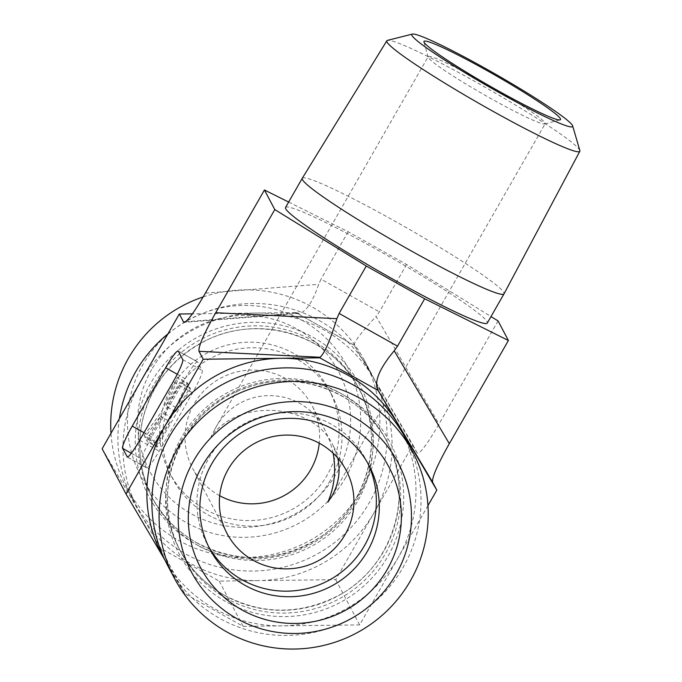 <?xml version="1.0" encoding="UTF-8"?>
<svg xmlns="http://www.w3.org/2000/svg" width="682" height="682" viewBox="0 0 682 682"><rect width="100%" height="100%" fill="white"/><g stroke="black" fill="none" stroke-linecap="round" stroke-linejoin="round"><path stroke-width="0.51" stroke-dasharray="3.41 2.56" d="M490.776 86.605A67.433 5.175 -150.2 0 1 545.182 123.723A67.433 5.175 -150.2 0 1 544.816 123.971A67.433 5.175 -150.2 0 1 485.371 95.429A67.433 5.175 -150.2 0 1 428.262 57.484A67.433 5.175 -150.2 0 1 428.125 57.143A67.433 5.175 -150.2 0 1 428.151 56.7A67.433 5.175 -150.2 0 1 487.698 84.849M333.148 453.24L330.045 441.672L325.34 430.836C303.004 384.776 238.879 383.676 214.975 428.935L211.07 436.719C238.044 397.879 313.004 403.045 332.884 445.116L337.726 458.006M579.853 150.543A111.192 8.534 29.8 0 0 475.951 82.053A111.192 8.534 29.8 0 0 387.478 40.366M302.262 178.283A116.255 8.917 -150.2 0 1 395.415 221.454A116.255 8.917 -150.2 0 1 504.024 293.831M288.648 202.051L348.178 231.744L406.574 264.471L491.006 316.567M285.545 207.473A116.255 8.917 -150.2 0 1 378.706 250.626A116.255 8.917 -150.2 0 1 487.306 323.021M167.192 564.602A134.865 133.493 152.2 0 0 219.638 618.335A134.865 133.493 152.2 0 0 379.789 597.262A134.865 133.493 152.2 0 0 405.739 438.697M367.572 462.814A89.913 89.001 152.2 0 0 366.157 460A89.913 89.001 152.2 0 0 288.35 412.781A89.913 89.001 152.2 0 0 208.769 458.33A89.913 89.001 152.2 0 0 207.123 543.946A89.913 89.001 152.2 0 0 208.641 546.7M427.955 505.618L359.636 624.908L243.09 626.34L184.694 593.604L164.78 559.786M184.694 593.604L160.816 548.362L219.212 581.098L335.757 579.666L412.925 444.92L354.231 345.262L295.894 312.569L192.375 313.839M243.09 626.34L219.212 581.098M102.147 448.739L160.816 548.362M171.497 387.717A89.913 89.001 -27.8 0 1 251.078 342.168A89.913 89.001 -27.8 0 1 328.886 389.388A89.913 89.001 -27.8 0 1 327.241 475.004A89.913 89.001 -27.8 0 1 247.651 520.554A89.913 89.001 -27.8 0 1 169.852 473.334A89.913 89.001 -27.8 0 1 171.497 387.717M151.634 369.559A106.767 105.684 152.2 0 0 191.199 513.759A106.767 105.684 152.2 0 0 336.576 473.206A106.767 105.684 152.2 0 0 297.011 329.005A106.767 105.684 152.2 0 0 151.634 369.559M203.176 296.926A134.865 133.493 -27.8 0 1 364.572 360.693A134.865 133.493 -27.8 0 1 362.099 489.105A134.865 133.493 -27.8 0 1 178.471 540.332A134.865 133.493 -27.8 0 1 126.025 486.598A134.865 133.493 -27.8 0 1 110.995 433.283M345.331 478.116A116.886 115.701 152.2 0 0 243.645 305.434A116.886 115.701 152.2 0 0 143.331 480.597A116.886 115.701 152.2 0 0 345.331 478.116M167.925 333.89A134.865 133.493 -27.8 0 1 371.758 374.307A134.865 133.493 -27.8 0 1 345.8 532.872A134.865 133.493 -27.8 0 1 185.649 553.946A134.865 133.493 -27.8 0 1 133.212 500.213A134.865 133.493 -27.8 0 1 119.384 418.646M330.182 480.58A89.913 89.001 -27.8 0 1 250.592 526.129A89.913 89.001 -27.8 0 1 172.793 478.909A89.913 89.001 -27.8 0 1 210.764 358.229A89.913 89.001 -27.8 0 1 331.827 394.963A89.913 89.001 -27.8 0 1 330.182 480.58M219.706 495.729A67.433 66.751 -27.8 0 1 192.674 468.415A67.433 66.751 -27.8 0 1 193.91 404.204A67.433 66.751 -27.8 0 1 253.593 370.045A67.433 66.751 -27.8 0 1 311.947 405.458A67.433 66.751 -27.8 0 1 319.244 443.181M359.636 624.908L335.757 579.666M498.056 320.915L438.986 424.068C426.898 444.783 419.609 454.4 417.128 452.891L412.925 444.92M417.103 452.857L354.256 345.331M144.064 435.534L161.464 411.979L177.482 377.189L178.343 378.817L165.743 406.182L180.065 382.073L180.739 383.361L147.329 441.706L146.647 440.419L160.466 416.301L144.976 437.264L144.064 435.534L153.8 440.99L171.199 417.435L161.464 411.979M171.199 417.435L187.218 382.645L177.482 377.189M187.218 382.645L188.079 384.273L178.343 378.817M188.079 384.273L175.479 411.638L165.743 406.182M175.479 411.638L177.755 408.552L168.019 403.096M177.755 408.552L189.792 387.529L180.065 382.073M189.792 387.529L190.474 388.817L180.739 383.361M190.474 388.817L157.056 447.162L147.329 441.706M157.056 447.162L156.383 445.875L146.647 440.419M156.383 445.875L170.193 421.749L160.466 416.301M170.193 421.749L154.712 442.72L144.976 437.264M154.712 442.72L153.8 440.99M197.746 362.04A22.48 2.694 -60.7 0 0 197.592 361.878A22.48 2.694 -60.7 0 0 185.112 378.663L151.702 437.009A22.48 2.694 -60.7 0 0 142.052 459.284L146.528 467.767A22.48 2.694 -60.7 0 0 146.681 467.929A22.48 2.694 -60.7 0 0 159.162 451.143L192.58 392.798A22.48 2.694 -60.7 0 0 202.222 370.522L197.746 362.04L178.275 351.128M354.18 345.228L354.163 345.194C353.941 342.083 361.238 332.501 376.055 316.439L438.986 424.068M406.574 264.471L379.422 311.879L376.055 316.439M295.894 312.569L299.048 313.405C305.954 311.964 312.509 302.262 318.733 284.309L321.026 279.151L379.422 311.879M348.178 231.744L321.026 279.151M226.16 598.259A116.886 115.701 -27.8 0 1 180.713 551.687A116.886 115.701 -27.8 0 1 230.073 394.81A116.886 115.701 -27.8 0 1 387.453 442.567A116.886 115.701 -27.8 0 1 364.955 579.99A116.886 115.701 -27.8 0 1 226.16 598.259M224.693 595.471A116.886 115.701 -27.8 0 1 179.238 548.899A116.886 115.701 -27.8 0 1 228.598 392.022A116.886 115.701 -27.8 0 1 385.978 439.779A116.886 115.701 -27.8 0 1 363.489 577.202A116.886 115.701 -27.8 0 1 224.693 595.471M225.563 601.473A119.299 118.08 -27.8 0 1 224.762 396.506A119.299 118.08 -27.8 0 1 403.71 496.794A119.299 118.08 -27.8 0 1 225.563 601.473M164.763 559.769A134.865 133.493 152.2 0 0 165.138 560.399A134.865 133.493 152.2 0 0 214.583 608.762A134.865 133.493 152.2 0 0 281.939 625.863A134.865 133.493 152.2 0 0 398.22 557.535A134.865 133.493 152.2 0 0 403.113 433.957M196.953 542.915A116.886 115.701 152.2 0 0 335.749 524.646A116.886 115.701 152.2 0 0 358.238 387.223A116.886 115.701 152.2 0 0 200.866 339.466A116.886 115.701 152.2 0 0 151.498 496.343A116.886 115.701 152.2 0 0 196.953 542.915M198.419 545.702A116.886 115.701 152.2 0 0 337.215 527.433A116.886 115.701 152.2 0 0 359.712 390.01A116.886 115.701 152.2 0 0 202.332 342.253A116.886 115.701 152.2 0 0 152.973 499.13A116.886 115.701 152.2 0 0 198.419 545.702M195.163 543.869A119.299 118.08 152.2 0 0 373.301 439.191A119.299 118.08 152.2 0 0 194.353 338.903A119.299 118.08 152.2 0 0 195.163 543.869M258.06 580.621A134.865 133.493 -27.8 0 1 190.704 563.52A134.865 133.493 -27.8 0 1 141.259 515.157A134.865 133.493 -27.8 0 1 140.731 381.374A134.865 133.493 -27.8 0 1 257.003 313.047A134.865 133.493 -27.8 0 1 373.813 378.51A134.865 133.493 -27.8 0 1 374.341 512.293A134.865 133.493 -27.8 0 1 258.06 580.621M177.243 374.256L185.112 378.663M182.75 359.61L202.222 370.522M192.58 392.798L173.109 381.886M139.691 440.231L159.162 451.143M146.528 467.767L127.423 457.059M131.302 453.257L142.052 459.284M151.702 437.009L144.013 432.695M205.376 293.141L318.733 284.309M185.521 321.768L296.849 313.098M544.816 123.971L560.075 119.879M428.125 57.143L423.94 41.909M332.006 495.959L545.182 123.723M214.975 428.935L428.151 56.7M207.123 543.946L210.065 549.522M366.157 460L369.098 465.576M387.453 442.567L385.978 439.779C416.182 493.495 392.602 568.694 336.516 596.503C298.784 615.019 261.47 614.635 224.574 595.343C204.958 584.193 189.843 568.711 179.238 548.899L180.713 551.687C147.363 493.112 179.605 410.249 244.506 388.57C297.463 367.845 362.347 392.457 387.453 442.567M126.025 486.598L133.212 500.213M364.572 360.693L371.758 374.307M331.827 394.963L328.886 389.388M172.793 478.909L169.852 473.334M346.277 470.495L332.884 445.116M325.34 430.836L311.947 405.458M227.004 533.452L192.674 468.415M151.498 496.343L152.973 499.13C139.554 472.958 136.374 445.508 143.442 416.77C152.58 383.821 172.231 359.039 202.401 342.424C257.003 311.802 332.398 334.76 359.712 390.01L358.238 387.223C386.319 437.614 368.007 507.348 318.323 538.328C278.409 562.352 237.907 563.835 196.834 542.787C177.218 531.636 162.103 516.155 151.498 496.343M178.13 350.966L197.592 361.878M127.21 457.017L146.681 467.929M417.128 452.891L354.163 345.194M354.18 345.288L296.338 312.868M299.048 313.405L184.251 322.356"/><path stroke-width="1.02" d="M487.698 84.849A67.433 5.175 -150.2 0 1 490.776 86.605M424.102 42.301A78.677 6.036 29.8 0 0 490.716 86.571A78.677 6.036 29.8 0 0 560.075 119.879A78.677 6.036 29.8 0 0 495.234 75.25A78.677 6.036 29.8 0 0 423.94 41.909A78.677 6.036 29.8 0 0 424.102 42.301M486.087 68.831A92.65 7.11 -150.2 0 1 572.658 125.897A92.65 7.11 -150.2 0 1 488.704 86.657A92.65 7.11 -150.2 0 1 412.371 34.1A92.65 7.11 -150.2 0 1 486.087 68.831M337.726 458.006C340.659 471.219 338.758 483.862 332.006 495.959L327.88 502.182C334.47 486.522 336.235 470.213 333.148 453.24M412.371 34.1L387.478 40.366A111.192 8.534 29.8 0 0 386.847 40.758A111.192 8.534 29.8 0 0 479.088 103.442A111.192 8.534 29.8 0 0 579.828 151.285A111.192 8.534 29.8 0 0 579.853 150.543L572.658 125.897M579.828 151.285L504.024 293.831A116.255 8.917 -150.2 0 1 504.015 293.848A116.255 8.917 -150.2 0 1 398.697 243.815A116.255 8.917 -150.2 0 1 302.245 178.3A116.255 8.917 -150.2 0 1 302.262 178.283L285.545 207.473A116.255 8.917 -150.2 0 0 381.988 272.988A116.255 8.917 -150.2 0 0 487.306 323.021L504.015 293.848M491.006 316.567L498.056 320.915L508.397 340.506L424.673 298.759L366.268 266.023L274.786 209.579L264.445 189.988L288.648 202.051M367.453 551.192A89.913 89.001 152.2 0 0 369.098 465.576A89.913 89.001 152.2 0 0 291.299 418.356A89.913 89.001 152.2 0 0 211.71 463.905A89.913 89.001 152.2 0 0 210.065 549.522A89.913 89.001 152.2 0 0 287.864 596.741A89.913 89.001 152.2 0 0 367.453 551.192M387.316 569.351A106.767 105.684 -27.8 0 1 241.94 609.904A106.767 105.684 -27.8 0 1 202.375 465.704A106.767 105.684 -27.8 0 1 347.752 425.142A106.767 105.684 -27.8 0 1 387.316 569.351M193.62 460.793A116.886 115.701 -27.8 0 1 395.62 458.313A116.886 115.701 -27.8 0 1 295.306 633.476A116.886 115.701 -27.8 0 1 193.62 460.793M176.851 449.796A134.865 133.493 152.2 0 0 174.379 578.217A134.865 133.493 152.2 0 0 226.825 631.95A134.865 133.493 152.2 0 0 386.975 610.876A134.865 133.493 152.2 0 0 412.925 452.302A134.865 133.493 152.2 0 0 296.227 381.477A134.865 133.493 152.2 0 0 176.851 449.796M412.925 452.302L405.739 438.697A134.865 133.493 152.2 0 0 224.148 383.591A134.865 133.493 152.2 0 0 167.192 564.602L174.379 578.217M208.641 546.7A89.913 89.001 152.2 0 0 328.178 580.68A89.913 89.001 152.2 0 0 367.572 462.814M345.041 534.705A67.433 66.751 152.2 0 0 346.277 470.495A67.433 66.751 152.2 0 0 255.477 442.942A67.433 66.751 152.2 0 0 227.004 533.452A67.433 66.751 152.2 0 0 285.349 568.865A67.433 66.751 152.2 0 0 345.041 534.705M164.78 559.786L126.025 493.981L203.193 359.243L319.781 357.811L378.118 390.505L436.804 490.17L427.955 505.618M126.025 493.981L102.147 448.739L179.315 314.001L183.501 321.93L184.251 322.356C187.712 321.179 194.754 311.435 205.376 293.141L264.445 189.988M274.786 209.579L215.717 312.731C203.773 333.984 198.198 346.848 199.008 351.315L203.193 359.243M127.423 457.059L122.59 448.372L131.302 453.257M144.013 432.695L132.231 426.097A22.48 2.694 -60.7 0 0 122.59 448.372M132.231 426.097L165.649 367.751L177.243 374.256M127.065 456.855A22.48 2.694 -60.7 0 0 127.21 457.017A22.48 2.694 -60.7 0 0 139.691 440.231L173.109 381.886A22.48 2.694 -60.7 0 0 182.75 359.61L178.275 351.128A22.48 2.694 -60.7 0 0 178.13 350.966A22.48 2.694 -60.7 0 0 165.649 367.751M366.268 266.023L339.116 313.439L336.874 318.682C330.199 340.199 324.632 353.054 320.165 357.266L319.781 357.811M110.995 433.283A134.865 133.493 -27.8 0 1 203.176 296.926M119.384 418.646A134.865 133.493 -27.8 0 1 167.925 333.89M319.244 443.181A67.433 66.751 -27.8 0 1 310.711 469.668A67.433 66.751 -27.8 0 1 219.706 495.729M192.375 313.839L179.315 314.001M508.397 340.506L449.327 443.658L394.196 350.812C379.857 368.024 374.282 380.88 377.496 389.396L432.618 482.242C431.808 477.767 437.375 464.911 449.327 443.658M432.618 482.242L436.804 490.17M394.196 350.812L397.521 346.166L339.116 313.439M378.118 390.505L377.496 389.396M424.673 298.759L397.521 346.166M403.113 433.957A134.865 133.493 152.2 0 0 397.691 423.752A134.865 133.493 152.2 0 0 280.89 358.289A134.865 133.493 152.2 0 0 164.609 426.617A134.865 133.493 152.2 0 0 164.763 559.769M199.008 351.315L320.165 357.266M336.874 318.682L215.717 312.731M183.501 321.93L185.521 321.768M386.847 40.758L302.262 178.283"/></g></svg>
